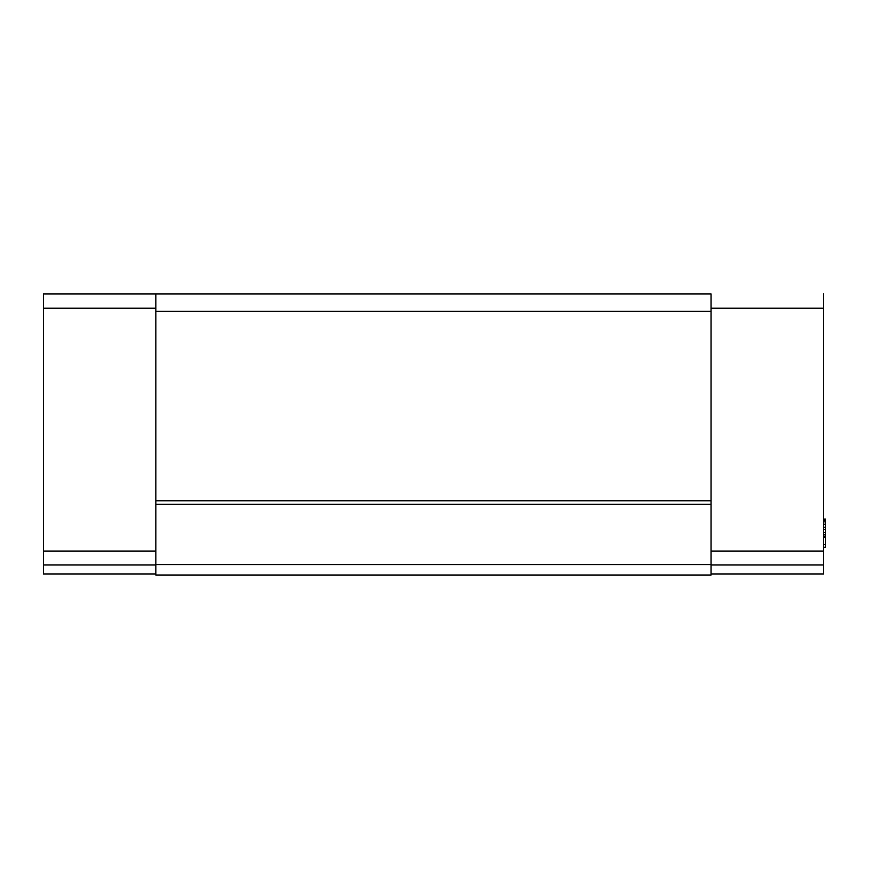 <?xml version="1.0" encoding="UTF-8"?>
<svg xmlns="http://www.w3.org/2000/svg" width="869" height="869" viewBox="0 0 869 869"><rect width="100%" height="100%" fill="white"/><g stroke="black" fill="none" stroke-linecap="round" stroke-linejoin="round"><path stroke-width="1.3" d="M711.048 504.248L711.048 500.772L155.877 500.772L155.877 504.248L711.048 504.248L155.877 504.248L155.877 564.622L711.048 564.622L711.048 504.248L711.048 575.028L155.877 575.028L155.877 564.622L711.048 564.622L711.048 575.028L155.877 575.028L155.877 500.772L711.048 500.772L711.048 311.319L155.877 311.319L155.877 500.772L155.877 311.319L711.048 311.319L711.048 504.248M711.048 293.972L711.048 311.319L711.048 293.972L155.877 293.972L155.877 311.319L155.877 293.972L711.048 293.972M825.55 519.075L825.55 547.274L823.464 547.274L825.55 547.274L825.55 544.32L823.464 544.32L825.55 544.32L825.55 537.227L823.464 537.227L825.55 537.227L825.55 536.64L823.464 536.64L825.55 536.64L825.55 534.869L823.464 534.869L825.55 534.869L825.55 532.501L823.464 532.501L825.55 532.501L825.55 529.547L823.464 529.547L825.55 529.547L825.55 527.19L823.464 527.19L825.55 527.19L825.55 524.235L823.464 524.235L825.55 524.235L825.55 521.878L823.464 521.878L825.55 521.878L825.55 520.096L823.464 520.096L825.55 520.096L825.55 519.075L823.464 519.075L825.55 519.075M823.464 308.169L711.048 308.169L823.464 308.169L823.464 293.972L823.464 551.055L823.464 308.169M711.048 551.055L823.464 551.055L711.048 551.055M711.048 564.937L823.464 564.937L823.464 551.055L823.464 564.937L711.048 564.937M711.048 573.953L823.464 573.953L823.464 564.937L823.464 573.953L711.048 573.953M825.55 519.51L823.464 519.51L825.55 519.51M43.45 293.972L155.877 293.972L43.45 293.972L43.45 308.169L43.45 293.972M155.877 308.169L43.45 308.169L155.877 308.169M155.877 551.055L43.45 551.055L43.45 308.169L43.45 551.055L155.877 551.055M155.877 564.937L43.45 564.937L43.45 551.055L43.45 564.937L155.877 564.937M155.877 573.953L43.45 573.953L43.45 564.937L43.45 573.953L155.877 573.953"/></g></svg>
